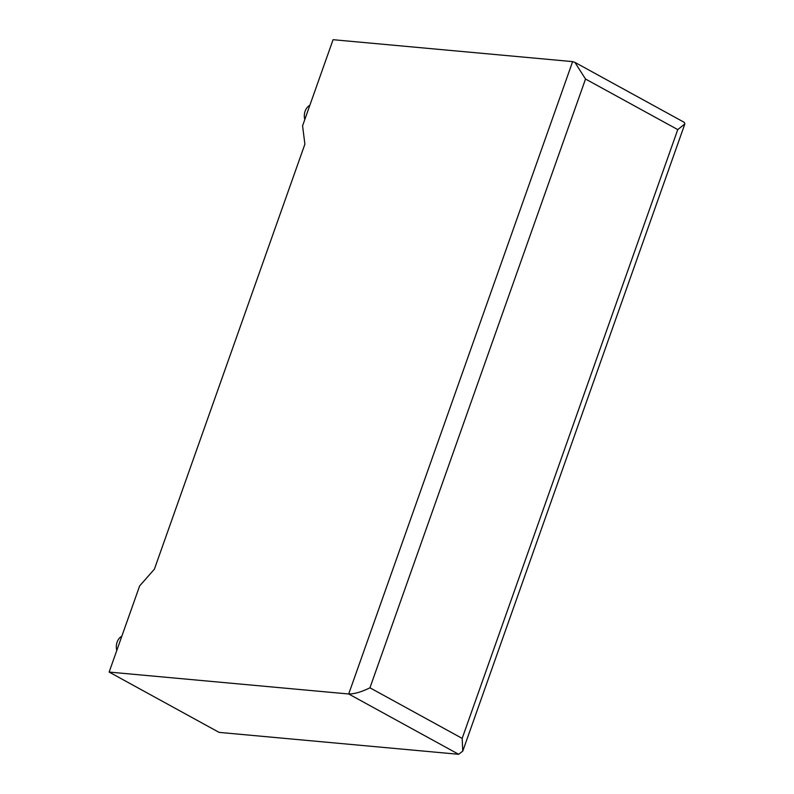 <?xml version="1.0" encoding="UTF-8"?>
<svg xmlns="http://www.w3.org/2000/svg" width="794" height="794" viewBox="0 0 794 794"><rect width="100%" height="100%" fill="white"/><g stroke="black" fill="none" stroke-linecap="round" stroke-linejoin="round"><path stroke-width="1.19" d="M309.829 105.324A10.868 8.307 95.2 0 0 305.114 111.2A10.868 8.307 95.2 0 0 304.817 119.487M116.807 650.395A10.868 8.307 -84.8 0 1 117.115 642.108A10.868 8.307 -84.8 0 1 121.829 636.232M302.574 125.829L333.073 39.7L572.633 61.614L574.906 62.369L585.525 79.033L369.944 687.803C361.558 691.941 354.481 694.006 348.695 693.986L109.135 672.071L139.635 585.942L154.393 569.169L304.896 144.171L302.574 125.829M574.906 62.369L684.269 122.355L684.865 123.914L462.763 751.124L458.664 754.3L219.104 732.386L109.135 672.071M684.865 123.914L677.758 129.611L585.525 79.033M462.763 751.124L462.177 738.39L677.758 129.611M458.664 754.3L348.695 693.986L572.633 61.614M369.944 687.803L462.177 738.39"/></g></svg>
